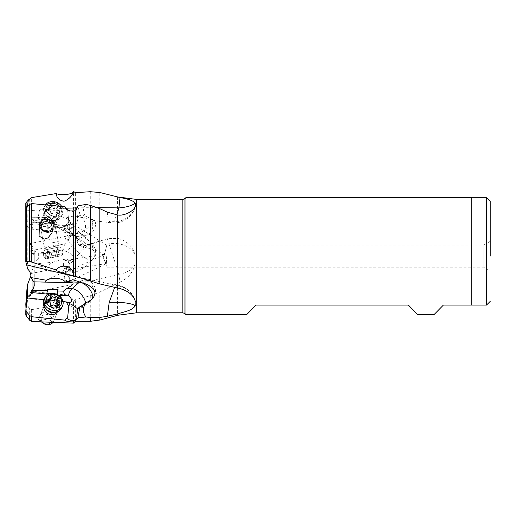 <?xml version="1.0" encoding="UTF-8"?>
<svg xmlns="http://www.w3.org/2000/svg" width="516" height="516" viewBox="0 0 516 516"><rect width="100%" height="100%" fill="white"/><g stroke="black" fill="none" stroke-linecap="round" stroke-linejoin="round"><path stroke-width="0.39" stroke-dasharray="2.58 1.94" d="M490.2 256.11L490.2 201.427M486.517 197.738L486.517 305.079M471.772 197.596L471.772 305.079L471.772 197.738L471.772 305.079L443.386 305.079L434.008 314.625M185.928 314.625L185.928 197.596M246.667 314.625L256.052 305.079L408.369 305.079L417.754 314.625M135.198 255.149C132.548 246.196 126.672 240.604 117.564 238.366L107.328 238.695L118.893 274.306L120.028 282.078C128.013 278.44 133.051 272.448 135.127 264.102L135.198 255.149A22.117 16.306 180 0 0 113.978 243.436A22.117 16.306 180 0 0 109.205 243.816M107.328 212.192C107.528 216.41 108.154 219.442 109.205 221.293L111.024 222.789L113.978 220.9L116.932 214.895M73.433 323.145L73.433 303.189C72.556 309.09 60.978 309.716 56.167 305.395C56.644 300.067 59.256 296.294 64.003 294.068C68.918 294.681 72.137 297.203 73.646 301.628L75.607 299.583L90.274 295.752L99.82 292.056L120.028 282.078M25.8 304.124L28.335 307.697L26.748 293.024C57.463 287.863 88.178 281.626 118.893 274.306A22.117 14.938 0 0 0 135.127 264.102M28.335 307.697L29.696 308.8L29.696 320.275M56.167 305.395L31.637 309.652L29.696 308.8M27.2 297.687L27.2 298.99L27.2 297.687M34.237 290.482L32.972 293.256L32.972 289.321L32.972 293.256L27.825 297.764L27.825 296.674L27.2 298.99L25.8 315.102L25.8 310.697M93.138 259.058C96.008 254.298 95.396 250.924 91.287 248.931A11.055 2.98 136.8 0 0 92.519 244.694A11.055 2.98 136.8 0 0 91.029 244.455A11.055 2.98 136.8 0 0 79.374 253.304A11.055 4.251 40.1 0 0 91.751 260.025A11.055 4.251 40.1 0 0 92.919 259.387A11.055 4.251 40.1 0 0 93.138 259.058L87.688 264.856C71.679 276.847 70.815 271.803 66.499 268.597L65.764 267.662L62.842 271.119L58.327 272.596L46.163 270.519L30.954 273.506L30.941 275.583M107.328 238.695L85.953 245.822L83.947 246.016L83.45 246.603L84.443 247.545L86.656 248.151L82.25 243.475L79.967 246.184L85.475 248.144M91.287 248.931L86.656 248.151M70.002 265.792L69.531 263.141L67.925 260.077A6.082 3.219 80.9 0 0 65.732 259.084A6.082 3.219 80.9 0 0 63.539 265.734A6.082 3.219 80.9 0 0 65.468 270.107A6.082 3.219 80.9 0 0 67.66 271.094A6.082 3.219 80.9 0 0 70.002 265.792L67.97 266.849L66.499 268.597M67.925 260.077L60.817 259.877L53.058 262.231L45.343 266.759L46.163 270.519M65.764 267.662L67.97 266.849M64.21 265.598A4.792 2.535 -99.1 0 1 65.932 260.361A4.792 2.535 -99.1 0 1 69.183 264.585A4.792 2.535 -99.1 0 1 67.454 269.823A4.792 2.535 -99.1 0 1 64.21 265.598M69.531 263.141L71.847 260.464C74.478 256.775 72.84 253.833 66.932 251.653L72.079 245.545A11.055 2.98 -43.2 0 1 83.74 236.696A11.055 2.98 -43.2 0 1 85.224 236.934A11.055 2.98 -43.2 0 1 82.25 243.475A11.055 4.251 40.1 0 0 77.774 239.624L77.735 238.56L72.808 234.857L71.285 235.167A4.605 4.592 -101.5 0 1 75.084 236.102L76.433 237.895A4.605 4.592 -101.5 0 1 76.658 240.791A6.386 0.406 64.4 0 1 77.245 242.172L77.948 243.7L85.953 245.822M79.967 246.184L77.948 243.7M79.948 246.177L77.49 240.94L76.658 240.791M72.808 234.857L69.944 236.734L68.822 239.43L67.615 239.676A4.605 4.592 -101.5 0 1 71.285 235.167M77.49 240.94L77.774 239.624M76.433 237.895L76.923 238.721L77.245 242.172M75.607 236.56L75.607 192.668M97.389 207.587L76.897 207.858M66.035 208.219L26.748 210.812L27.419 206.31M67.615 239.676L68.822 239.43M51.065 243.042L58.289 241.572L51.065 243.042M31.637 246.996L31.637 197.615M65.068 240.198C65.958 235.754 68.744 233.774 73.433 234.251L73.433 191.707M53.064 215.888L51.49 226.014L48.111 228.511L43.776 226.627L38.223 216.875L39.597 210.141L43.989 208.245L49.026 209.586L53.064 215.888L58.289 241.572M73.433 234.251L75.084 236.102M26.348 207.677L27.2 214.804L30.954 217.217L33.611 220.68L45.343 219.248L46.163 217.449L30.999 217.236L38.893 217.307M30.579 250.834L46.685 247.545L46.588 247.08L47.73 252.692L47.607 252.079L31.721 253.569L30.579 250.834C32.553 249.486 33.263 248.138 32.702 246.777C32.366 245.035 30.741 244.113 27.825 244.01L27.2 244.403L27.077 247.925M85.953 204.439C82.805 208.774 82.65 212.669 85.475 216.12L91.287 218.842C95.396 220.867 96.008 221.332 93.138 220.248L87.688 218.61C71.679 214.224 70.815 217.01 66.499 217.778L65.764 217.971L69.944 220.584A6.082 0.819 122.3 0 1 70.002 220.945L66.499 217.778M91.287 218.842A11.055 8.243 81.5 0 1 91.029 231.774A11.055 8.243 81.5 0 1 86.088 235.244A11.055 11.055 0 0 0 94.95 220.822L93.138 220.248A11.055 4.831 138.6 0 1 91.751 223.222A11.055 4.831 138.6 0 1 79.374 232.394L69.795 221.519L69.531 222.28L71.847 224.866C73.911 227.292 73.472 228.453 70.524 228.336L66.932 227.64L63.442 226.008L63.816 226.963L68.454 232.006L70.092 232.839L69.202 227.666L66.667 225.563L67.364 223.634L68.822 222.138L67.635 209.819M67.97 219.448L65.764 217.971C62.507 216.223 52 217.275 46.163 217.449M114.642 287.496L117.783 285.238L77.007 276.982L118.893 285.974L120.028 288.592M27.825 269.152L27.825 226.859L27.2 225.447L25.8 208.522M135.456 301.77A22.117 22.117 0 0 0 117.783 285.238L118.893 285.974A22.117 21.588 0 0 1 135.127 300.718M75.607 321.307L75.607 299.583M73.646 301.628L73.433 303.189M31.637 321.474L31.637 309.652M40.945 321.849L38.016 320.713L43.989 319.217L49.858 320.243L53.335 322.197L52.761 322.319M43.995 299.661L63.036 301.596M57.573 311.638A7.372 6.256 22.1 0 0 57.895 310.98A7.372 6.256 22.1 0 0 51.065 301.815A7.372 6.256 22.1 0 0 44.241 305.42A7.372 6.256 22.1 0 0 44.008 306.117M67.228 295.126L32.624 291.611L32.36 292.604M32.702 292.127C33.263 291.321 32.553 291.424 30.579 292.424M46.685 294.043L46.859 293.423M50.181 293.752L56.702 294.41L56.799 295.055L58.469 295.223M27.825 226.859L31.695 229.11L32.702 228.743C33.263 228.227 32.553 226.795 30.579 224.454L31.721 223.789L32.972 224.563L32.972 280.362L32.972 268.352L30.954 273.506M32.972 268.352L33.611 265.579L45.343 266.759M31.721 253.569L32.972 253.924L34.23 256.181L34.237 262.805L33.611 265.579M66.932 251.653L63.442 250.589L64.9 243.829L68.454 239.914L71.46 235.135L66.667 239.869M47.73 252.692L58.063 251.718L57.94 251.105L63.442 250.589M57.94 251.105L56.799 245.481L64.9 243.829M58.063 251.718L56.799 245.481M46.588 247.08L56.702 245.01M47.607 252.079L46.685 247.545M45.343 219.248L53.058 223.551C60.772 225.756 65.732 226.337 67.925 225.286A6.082 0.819 122.3 0 1 63.442 230.865A6.082 0.819 122.3 0 1 63.539 229.949A6.082 0.819 122.3 0 1 65.468 226.156A6.082 0.819 122.3 0 1 69.944 220.584M67.925 225.286L69.531 222.28M70.002 220.945L69.795 221.519M64.21 229.052A4.792 0.645 -57.7 0 0 64.132 229.775A4.792 0.645 -57.7 0 0 66.551 227.105A4.792 0.645 -57.7 0 0 69.183 222.396A4.792 0.645 -57.7 0 0 69.254 221.674A4.792 0.645 -57.7 0 0 66.835 224.337A4.792 0.645 -57.7 0 0 64.21 229.052M66.932 227.64L72.079 233.484A11.055 8.243 -98.5 0 0 78.793 236.334A11.055 8.243 -98.5 0 0 83.74 232.858A11.055 8.243 -98.5 0 0 82.25 217.307L79.967 214.714L85.475 216.12M79.967 214.714L77.948 205.787M76.736 209.277L77.49 217.829L79.948 214.708M67.777 210.173A4.605 2.122 -5.5 0 0 68.841 210.986A4.605 2.122 -5.5 0 0 75.084 210.721M86.656 216.655L82.25 217.307A11.055 4.831 138.6 0 0 77.774 219.023L77.735 220.055C76.323 225.44 70.686 230.065 69.944 226.363L68.854 222.499L67.622 209.722M77.49 217.829L76.794 208.838M27.077 221.719L66.667 225.563M51.065 222.596A7.372 6.347 23.1 0 1 44.286 213.224A7.372 6.347 23.1 0 1 51.065 209.638A7.372 6.347 23.1 0 1 57.85 219.003A7.372 6.347 23.1 0 1 51.065 222.596M30.579 224.454L46.685 226.047L46.588 227.169L56.702 228.175L56.799 227.053L64.9 227.853M67.157 282.059A6.082 2.322 65 0 1 63.539 272.558A6.082 2.322 65 0 1 64.119 271.835A6.082 2.322 65 0 1 65.468 272.048A6.082 2.322 65 0 1 70.002 281.368M68.88 281.581A4.792 1.825 -115 0 0 69.183 281.117A4.792 1.825 -115 0 0 67.951 275.789A4.792 1.825 -115 0 0 64.668 273.003A4.792 1.825 -115 0 0 64.21 273.57A4.792 1.825 -115 0 0 65.164 278.369A4.792 1.825 -115 0 0 68.254 281.742M91.287 299.802A11.055 5.231 48.5 0 0 91.79 299.454A11.055 5.231 48.5 0 0 92.19 299.009M56.799 295.055L56.973 294.436M33.611 281.839L34.237 281.962L34.237 285.748M34.237 281.852L34.237 262.805M34.237 256.368L34.237 281.962M34.237 250.608L34.237 261.612L34.237 250.608L38.655 253.162L38.655 259.058L38.655 253.162L45.292 253.162L45.292 259.058L38.655 259.058L34.237 261.612M32.972 224.563L34.237 225.782M33.611 220.68L34.237 223.286M46.588 227.169L47.73 225.75L58.063 226.472L57.94 225.627L63.442 226.008M47.73 225.75L47.607 224.899L46.685 226.047M31.721 223.789L47.607 224.899M56.799 227.053L57.94 225.627M56.702 228.175L58.063 226.472M45.292 259.058L46.556 256.11L45.292 259.058L45.292 253.162L46.556 256.11L45.292 253.162M46.588 293.391L47.73 289.347M106.619 263.624C106.238 264.676 105.49 263.579 104.38 260.328C103.548 258.497 103.252 257.091 103.497 256.11L104.58 254.356L105.961 256.11C106.664 259.058 106.883 261.567 106.619 263.624L68.725 281.684M103.477 256.11L103.974 259.2L106.161 263.592L106.619 258.561L106.193 256.11L104.838 254.098L103.477 256.11M106.864 256.11L106.864 267.165L106.864 256.11M103.974 254.207C104.664 255.02 107.573 241.804 106.619 246.074C106.064 249.312 105.148 252.04 103.877 254.272L103.387 254.601L64.132 229.775M490.2 241.365L483.815 245.055L483.815 256.11L483.815 245.055L106.864 245.055L106.619 246.074M483.815 256.11L483.815 267.165L483.815 256.11M53.064 222.822A7.372 6.347 23.1 0 1 54.199 226.414A7.372 6.347 23.1 0 1 53.754 228.607A7.372 6.347 23.1 0 1 52.871 230.033M39.964 223.473A7.372 6.347 23.1 0 1 40.196 222.822A7.372 6.347 23.1 0 1 41.493 220.964M59.301 206.181A9.765 8.411 23.1 0 1 61.849 215.74A9.765 8.411 23.1 0 1 52.858 220.493A9.765 8.411 23.1 0 1 51.503 220.274A9.765 8.411 23.1 0 1 47.769 218.681A9.765 8.411 23.1 0 1 43.873 208.077A9.765 8.411 23.1 0 1 46.44 204.923M45.498 204.833A9.765 8.411 -156.9 0 0 44.602 206.374A9.765 8.411 -156.9 0 0 53.587 218.784A9.765 8.411 -156.9 0 0 62.571 214.037A9.765 8.411 -156.9 0 0 61.694 206.426M53.954 216.307A7.927 6.824 -156.9 0 0 61.72 210.096A7.927 6.824 -156.9 0 0 53.954 202.375A7.927 6.824 -156.9 0 0 46.188 208.587A7.927 6.824 -156.9 0 0 53.954 216.307M59.269 210.773A2.554 2.199 -156.9 0 0 57.56 211.999A2.554 2.199 -156.9 0 0 57.495 213.353A1.077 0.929 23.1 0 1 55.728 214.101A2.554 2.199 -156.9 0 0 52.181 213.753A1.077 0.929 23.1 0 1 50.413 212.669A2.554 2.199 -156.9 0 0 48.639 209.741A1.077 0.929 23.1 0 1 48.639 207.909A2.554 2.199 -156.9 0 0 50.349 206.677A2.554 2.199 -156.9 0 0 50.413 205.323A1.077 0.929 23.1 0 1 52.181 204.581A2.554 2.199 -156.9 0 0 55.728 204.929A1.077 0.929 23.1 0 1 57.495 206.013A2.554 2.199 -156.9 0 0 59.269 208.941A1.077 0.929 23.1 0 1 59.269 210.773L57.947 213.876A1.077 0.929 -156.9 0 0 57.947 212.044A2.554 2.199 23.1 0 1 56.173 209.115A1.077 0.929 -156.9 0 0 54.406 208.032A2.554 2.199 23.1 0 1 50.858 207.684A1.077 0.929 -156.9 0 0 49.091 208.425A2.554 2.199 23.1 0 1 49.026 209.78A2.554 2.199 23.1 0 1 47.317 211.012A1.077 0.929 -156.9 0 0 47.317 212.844A2.554 2.199 23.1 0 1 49.091 215.772A1.077 0.929 -156.9 0 0 50.858 216.855A2.554 2.199 23.1 0 1 54.406 217.204A1.077 0.929 -156.9 0 0 56.173 216.456A2.554 2.199 23.1 0 1 56.238 215.101A2.554 2.199 23.1 0 1 57.947 213.876M41.19 318.611A5.528 4.689 22.1 0 0 46.608 323.951A5.528 4.689 22.1 0 0 52.026 319.714A5.528 4.689 22.1 0 0 46.608 314.373A5.528 4.689 22.1 0 0 41.19 318.611M53.051 322.332A7.372 6.256 22.1 0 0 53.806 321.042A7.372 6.256 22.1 0 0 54.199 318.998A7.372 6.256 22.1 0 0 46.975 311.877A7.372 6.256 22.1 0 0 40.145 315.482A7.372 6.256 22.1 0 0 39.751 317.527A7.372 6.256 22.1 0 0 41.493 321.861M61.907 307.478A9.765 8.288 22.1 0 0 52.858 295.339A9.765 8.288 22.1 0 0 43.815 300.112M57.534 303.821A2.554 2.167 22.1 0 0 57.947 303.995A1.077 0.916 -157.9 0 1 57.947 305.795A2.554 2.167 22.1 0 0 56.225 307.039A2.554 2.167 22.1 0 0 56.173 308.336A1.077 0.916 -157.9 0 1 54.406 309.052A2.554 2.167 22.1 0 0 50.858 308.691A1.077 0.916 -157.9 0 1 49.091 307.613A2.554 2.167 22.1 0 0 47.317 304.717A1.077 0.916 -157.9 0 1 47.317 302.911A2.554 2.167 22.1 0 0 49.039 301.673A2.554 2.167 22.1 0 0 49.091 300.377A1.077 0.916 -157.9 0 1 50.007 299.299M41.19 222.222L46.608 221.119L41.19 222.222L39.751 224.395L54.199 221.454L39.751 224.395L44.653 248.486L59.101 245.545L44.653 248.486L44.557 250.008L52.168 248.46L44.557 250.008L43.292 253.801L62.43 249.912L43.292 253.801L44.015 257.381L53.587 255.433L44.015 257.381L46.188 258.819L61.72 255.659L46.188 258.819M52.026 220.016L46.608 221.119L52.026 220.016L54.199 221.454L59.101 245.545L59.779 246.912L52.168 248.46L59.779 246.912L62.43 249.912L63.158 253.485L53.587 255.433L63.158 253.485L61.72 255.659M59.269 256.155L57.411 256.536L60.056 255.994L59.269 256.155L57.947 249.654L58.734 249.492L56.089 250.034L57.947 249.654L59.269 256.155M56.476 256.723L57.534 256.51L56.476 256.723M52.181 257.6L55.728 256.878L50.381 257.968L52.181 257.6L50.858 251.099L56.212 250.008L49.059 251.466L50.858 251.099L52.181 257.6M50.413 257.961L49.181 251.44L50.413 257.961M48.639 258.322L50.504 257.942L47.853 258.477L48.639 258.322L47.317 251.821L49.181 251.44L46.53 251.976L47.317 251.821L48.639 258.322M184.947 313.644L184.947 198.576M182.864 199.44L182.864 312.78M136.643 312.78L136.643 199.44M117.564 196.925L117.564 238.366M135.198 206.761A22.117 20.911 180 0 1 113.978 221.783A22.117 20.911 180 0 1 109.205 221.293M117.564 283.239L117.564 315.295M99.82 320.049L99.82 292.056M68.454 239.914A11.055 4.251 40.1 0 0 72.079 245.545L79.374 253.304L69.795 264.682M90.274 191.707L90.274 244.378M26.264 202.388L26.264 248.086M29.696 198.795L29.696 247.39M27.2 244.403L27.2 214.804M27.2 225.447L27.2 267.888M90.274 295.752L90.274 317.514M26.264 304.975L26.264 315.986M34.146 264.005L53.058 262.231M68.273 260.799L71.847 260.464M32.972 253.924L32.972 219.448M27.825 215.565L27.825 244.01M86.088 235.244A11.055 8.243 81.5 0 1 79.374 232.394L72.079 233.484A11.055 4.831 138.6 0 1 68.867 232.703A11.055 11.055 0 0 0 78.787 236.334L86.088 235.244M80.49 281.355A11.055 8.888 91.9 0 1 84.83 280.124A11.055 8.888 91.9 0 1 91.751 284.716A11.055 8.888 91.9 0 1 93.138 288.592M86.656 302.711L82.25 306.607L79.967 306.53M85.475 303.247A11.055 5.231 -131.5 0 1 84.495 305.917A11.055 5.231 -131.5 0 1 82.25 306.607A11.055 8.888 91.9 0 1 77.774 308.652L76.787 318.656M53.09 282.265L34.146 281.846L53.058 282.265M34.146 222.222L53.058 223.551M68.273 224.615L71.847 224.866M68.454 232.006A11.055 4.831 138.6 0 0 68.867 232.703L63.816 226.963M69.944 226.363A11.055 4.831 138.6 0 0 69.873 226.479A11.055 4.831 138.6 0 0 69.202 227.666M69.944 236.734A11.055 4.251 40.1 0 0 69.873 236.747A11.055 4.251 40.1 0 0 69.202 236.986M99.82 241.075L99.82 192.487M51.877 220.7A7.372 6.347 -156.9 0 0 58.656 217.107A7.372 6.347 -156.9 0 0 51.877 207.742A7.372 6.347 -156.9 0 0 45.092 211.328A7.372 6.347 -156.9 0 0 51.877 220.7M52.168 220.358A7.766 6.689 23.1 0 1 51.09 220.184A7.766 6.689 23.1 0 1 48.117 218.913A7.766 6.689 23.1 0 1 44.86 210.928A7.766 6.689 23.1 0 1 52.168 206.703A7.766 6.689 23.1 0 1 59.779 214.269A7.766 6.689 23.1 0 1 52.168 220.358M57.495 213.353L56.173 216.456M54.406 217.204L55.728 214.101M59.269 208.941L57.947 212.044M57.495 206.013L56.173 209.115M55.728 204.929L54.406 208.032M52.181 204.581L50.858 207.684M50.413 205.323L49.091 208.425M48.639 207.909L47.317 211.012M48.639 209.741L47.317 212.844M50.413 212.669L49.091 215.772M52.181 213.753L50.858 216.855M45.331 308.252A7.372 6.256 -157.9 0 1 45.047 303.44A7.372 6.256 -157.9 0 1 51.877 299.828A7.372 6.256 -157.9 0 1 58.701 308.994A7.372 6.256 -157.9 0 1 55.141 312.245M53.806 321.042L58.701 308.994C57.85 311.103 55.805 312.186 52.58 312.251A7.766 6.592 22.1 0 0 59.779 306.085A7.766 6.592 22.1 0 0 52.168 298.764A7.766 6.592 22.1 0 0 45.047 302.402A7.766 6.592 22.1 0 0 47.156 310.045C45.253 308.981 44.55 306.781 45.047 303.44L40.145 315.482M58.431 302.815L57.947 303.995M59.269 302.544L57.947 305.795M57.108 306.033L56.173 308.336M55.728 305.801L54.406 309.052M52.181 305.44L50.858 308.691M50.413 304.363L49.091 307.613M48.639 301.467L47.317 304.717M48.065 301.067L47.317 302.911M50.413 297.126L49.091 300.377M57.495 256.517L56.173 250.015L57.495 256.517M54.406 250.376L55.728 256.878L54.406 250.376M103.561 239.837L83.947 246.016M65.732 259.084L60.817 259.877M67.66 271.094L58.327 272.596M92.048 260.425L92.919 259.387A11.055 11.055 0 0 0 92.512 244.687L85.224 236.934A11.055 11.055 0 0 0 70.666 235.56M38.223 216.875L43.847 244.513M94.931 220.829L111.024 222.789A22.117 22.117 0 0 0 135.566 205.678M68.634 302.679L27.064 298.454M71.46 235.135L27.812 244.016M34.237 221.738L32.972 218.965L30.999 217.236M63.442 230.865L47.42 220.725M70.092 232.839L31.695 229.11M64.119 271.835L46.492 280.072M72.73 279.717L84.83 280.124A11.055 11.055 0 0 1 91.79 299.454L84.495 305.917A11.055 11.055 0 0 1 77.755 308.678M34.224 225.789L70.524 228.336M104.58 254.356L64.668 273.003M103.387 254.601L102.839 256.11L106.864 267.165L483.815 267.165L490.2 270.855M104.838 254.098L65.932 260.361M106.161 263.592L67.454 269.823M106.748 245.384L69.254 221.674M65.738 208.509A7.372 7.372 0 0 0 68.841 210.986M51.981 232.761L57.85 219.003M39.41 224.666L44.286 213.224M53.335 322.197L57.895 310.98M38.016 320.713L44.241 305.42M51.503 220.274L52.161 220.351C55.47 220.455 57.637 219.371 58.656 217.107L53.754 228.607M47.769 218.681L48.117 218.913C43.892 214.843 44.634 214.791 45.092 211.328L40.196 222.822M44.602 206.374L43.873 208.077M62.571 214.037L61.849 215.74M56.147 217.03L57.469 213.927M56.238 215.101L57.56 211.999M58.669 213.353L59.991 210.251M49.123 207.858L50.445 204.755M49.026 209.78L50.349 206.677M46.595 211.534L47.917 208.432M58.676 305.272L59.998 302.021M56.225 307.039L56.579 306.162M56.154 308.878L57.476 305.627M46.588 303.434L47.911 300.183M49.11 299.828L50.439 296.577M56.212 250.008L57.534 256.51L56.212 250.008M56.089 250.034L57.411 256.536L56.089 250.034M58.734 249.492L60.056 255.994M49.059 251.466L50.381 257.968L49.059 251.466M49.181 251.44L50.504 257.942L49.181 251.44M46.53 251.976L47.853 258.477"/><path stroke-width="0.77" d="M490.2 256.11L490.2 201.427L486.517 197.738L471.772 197.738M486.517 305.079L471.772 305.079L486.517 305.079L490.2 301.389L486.517 305.079L486.517 197.738M471.772 305.079L443.386 305.079L434.008 314.625L417.754 314.625L408.369 305.079L256.052 305.079L246.667 314.625L185.928 314.625L185.928 197.596L471.772 197.596L471.772 305.079M117.564 288.102L117.564 214.959C123.201 216.133 132.999 211.941 135.198 206.761L135.566 205.678L135.127 202.975C133.051 200.64 128.013 198.841 120.028 197.583L117.564 196.925L136.643 199.44L136.643 312.78L117.564 315.295L117.564 313.876C123.201 312.064 132.999 310.406 135.198 305.672L135.127 300.718C133.051 294.92 128.013 290.882 120.028 288.592L99.82 283.929L73.646 275.763C71.685 275.383 55.844 271.539 56.167 269.939L29.696 261.47L28.335 261.386L26.748 264.934L78.845 277.485M117.564 214.959L107.328 212.192L99.82 208.67L90.274 205.349L85.953 204.439L77.948 205.787L76.433 209.786A4.605 2.122 -5.5 0 0 76.703 209.367A4.605 2.122 -5.5 0 0 76.794 208.838A4.605 2.122 -5.5 0 0 76.658 208.432L76.736 209.277M117.564 313.876L107.328 316.282L109.205 302.35L114.642 287.496M107.328 316.282L99.82 317.45L90.274 317.514L90.274 321.307L90.274 317.514L85.953 317.005C82.805 312.767 82.65 308.181 85.475 303.247L91.287 299.802C95.396 295.887 96.008 292.146 93.138 288.592L87.688 284.58L72.73 279.717L66.499 281.768L65.764 282.484C62.507 277.55 52 277.415 46.163 280.227L30.954 277.556L33.611 281.839L67.925 282.633A6.082 2.322 65 0 1 67.157 282.059M25.8 304.124L27.2 285.929L27.825 283.845L27.825 296.674L27.077 297.938L25.8 310.697L25.8 315.102L26.264 315.986L25.8 304.124M30.941 275.583L27.825 283.845M117.564 196.938L99.82 192.487L90.274 191.707L75.607 192.668L73.556 191.565M56.167 193.558C60.94 195.809 72.524 194.397 73.433 191.707L73.646 191.352C72.137 196.074 68.918 199.37 64.003 201.234C59.256 200.492 56.644 197.931 56.167 193.558L31.637 197.615L28.335 199.969L27.419 206.31M116.932 214.895L118.893 207.896L120.028 197.583M135.127 202.975A22.117 7.198 180 0 1 118.893 207.896L97.389 207.587M76.897 207.858L66.035 208.219M28.335 199.969L25.8 203.078L26.348 207.677M25.8 248.183L25.8 203.078M28.335 261.386L25.8 261.786L25.8 208.522L26.264 207.793L29.696 204.407L31.637 203.581L65.068 206.781L65.551 208.232L66.712 209.509L70.557 210.98L75.607 210.786L76.433 209.786M75.607 210.786L75.607 276.447M25.8 261.786L27.825 269.152C29.999 271.326 31.044 274.131 30.954 277.556M46.492 280.072L45.343 282.104M75.084 320.255A4.605 2.367 -174.3 0 1 70.221 320.191A4.605 2.367 -174.3 0 1 67.615 317.856A7.314 6.205 22.1 0 0 65.068 320.165C65.958 321.339 68.744 321.92 73.433 321.92L75.607 319.746L76.923 319.217L77.948 317.746L85.953 317.005M75.607 319.746L75.607 321.307L73.433 323.145L73.433 321.92M67.615 317.856L68.822 305.775L69.944 304.227C70.686 302.776 76.323 308.42 77.735 308.665M58.469 295.223L64.9 295.868L67.248 295.133L68.454 295.584A11.055 8.888 91.9 0 1 72.079 288.663A11.055 5.231 -131.5 0 1 83.74 297.861A11.055 5.231 -131.5 0 1 85.475 303.247L77.49 308.555L76.658 317.953A6.386 2.18 106.7 0 1 77.245 318.237M76.433 319.43A4.605 2.367 -174.3 0 0 76.703 318.998A4.605 2.367 -174.3 0 0 76.787 318.656A4.605 2.367 -174.3 0 0 76.658 317.953M65.068 320.165L31.637 316.721L31.637 321.474L73.433 323.145M63.036 301.596L66.667 301.97L67.364 304.008L68.822 305.775M27.077 297.938L43.995 299.661M31.637 316.721L29.696 315.521L26.264 311.503M44.008 306.117A7.372 6.256 22.1 0 0 51.065 314.586A7.372 6.256 22.1 0 0 57.573 311.638M32.702 292.127L27.825 296.674M34.146 281.846L34.237 285.748L32.972 289.321L30.579 292.424L46.685 294.043L47.73 289.347L58.063 289.579L56.721 294.333M46.859 293.423L50.181 293.752M68.454 295.584L68.725 295.791C72.466 299.37 72.621 301.673 69.202 302.699L68.692 302.686M69.944 304.227A11.055 8.888 91.9 0 1 69.873 304.092A11.055 8.888 91.9 0 1 69.202 302.699L66.667 301.97M76.658 208.432A6.386 2.612 99.4 0 0 77.245 206.793M65.068 206.781A7.314 6.302 -156.9 0 0 67.615 209.631A4.605 2.122 -5.5 0 0 67.622 209.722A4.605 2.122 -5.5 0 0 67.777 210.173M73.433 210.844L73.646 275.763M56.167 269.939C60.94 263.547 72.524 265.488 73.433 273.906M31.637 203.581L31.637 261.812M48.111 216.572L44.763 217.681L39.41 224.666L39.074 235.986L43.989 239.198L48.065 237.863L51.981 232.761L53.342 225.995L52.11 219.771L48.111 216.572M64.9 295.868L63.442 291.127L66.932 288.489C72.833 284.942 74.472 283 71.859 282.678L69.531 282.626L70.002 281.368L65.764 282.484M67.925 282.633L68.273 282.594L67.925 282.633M69.531 282.626L68.273 282.594M68.254 281.742A4.792 1.825 -115 0 0 68.725 281.684A4.792 1.825 -115 0 0 68.88 281.581M92.19 299.009A11.055 5.231 48.5 0 0 91.029 291.398A11.055 5.231 48.5 0 0 79.374 282.207A11.055 8.888 91.9 0 1 80.49 281.355M77.948 317.746L79.948 306.543M56.973 294.436L57.94 291.005L63.442 291.127M57.94 291.005L58.063 289.579M31.721 290.431L47.607 290.779M41.19 226.047A5.528 4.76 23.1 0 1 46.608 221.719A5.528 4.76 23.1 0 1 52.026 227.105A5.528 4.76 23.1 0 1 46.608 231.432A5.528 4.76 23.1 0 1 41.19 226.047M52.871 230.033A7.372 6.347 23.1 0 1 46.975 232.194A7.372 6.347 23.1 0 1 39.751 225.015A7.372 6.347 23.1 0 1 39.964 223.473M41.493 220.964A7.372 6.347 23.1 0 1 46.975 219.236A7.372 6.347 23.1 0 1 53.064 222.822M46.44 204.923A9.765 8.411 23.1 0 1 52.858 203.323A9.765 8.411 23.1 0 1 59.301 206.181M61.694 206.426A9.765 8.411 -156.9 0 0 53.587 201.621A9.765 8.411 -156.9 0 0 45.498 204.833M41.493 321.861A7.372 6.256 22.1 0 0 46.975 324.648A7.372 6.256 22.1 0 0 53.051 322.332M44.544 298.325L43.815 300.112A9.765 8.288 22.1 0 0 46.556 309.516A9.765 8.288 22.1 0 0 52.858 312.257A9.765 8.288 22.1 0 0 53.38 312.296A9.765 8.288 22.1 0 0 61.907 307.478L62.636 305.691A9.765 8.288 -157.9 0 1 53.587 310.464A9.765 8.288 -157.9 0 1 44.544 298.325A9.765 8.288 -157.9 0 1 53.587 293.546A9.765 8.288 -157.9 0 1 62.636 305.691M53.954 294.243A7.927 6.727 -157.9 0 1 61.72 301.892A7.927 6.727 -157.9 0 1 53.954 307.968A7.927 6.727 -157.9 0 1 46.188 300.312A7.927 6.727 -157.9 0 1 53.954 294.243M59.269 300.744A2.554 2.167 -157.9 0 1 57.495 297.848A1.077 0.916 22.1 0 0 55.728 296.764A2.554 2.167 -157.9 0 1 52.181 296.403A1.077 0.916 22.1 0 0 50.413 297.126A2.554 2.167 -157.9 0 1 50.368 298.422A2.554 2.167 -157.9 0 1 48.639 299.661A1.077 0.916 22.1 0 0 48.639 301.467A2.554 2.167 -157.9 0 1 50.413 304.363A1.077 0.916 22.1 0 0 52.181 305.44A2.554 2.167 -157.9 0 1 55.728 305.801A1.077 0.916 22.1 0 0 57.495 305.085A2.554 2.167 -157.9 0 1 57.547 303.789A2.554 2.167 -157.9 0 1 59.269 302.544A1.077 0.916 22.1 0 0 59.269 300.744L58.431 302.815M50.007 299.299A1.077 0.916 -157.9 0 1 50.858 299.654A2.554 2.167 22.1 0 0 54.406 300.015A1.077 0.916 -157.9 0 1 56.173 301.099A2.554 2.167 22.1 0 0 57.534 303.821M136.643 312.78L182.864 312.78L182.864 199.44L184.947 198.576L184.947 313.644L185.928 314.625M99.82 208.67L99.82 283.929M109.205 302.35A22.117 4.786 180 0 1 113.978 302.234A22.117 4.786 180 0 1 135.198 305.672M99.82 317.45L99.82 320.049L117.564 315.295M27.2 297.687L27.2 285.929M90.274 281.117L90.274 205.349M31.637 321.474L29.696 320.275L29.696 315.521M32.972 289.321L32.972 280.362M29.696 261.47L29.696 204.407M26.264 261.638L26.264 207.793M67.97 281.82L66.499 281.768M66.932 288.489L72.079 288.663L79.374 282.207L69.795 281.878M55.141 312.245A7.372 6.256 -157.9 0 1 51.877 312.599A7.372 6.256 -157.9 0 1 45.331 308.252M46.556 309.516L47.156 310.045A7.766 6.592 22.1 0 0 52.168 312.219A7.766 6.592 22.1 0 0 52.58 312.251L53.38 312.296M57.495 297.848L56.173 301.099M54.406 300.015L55.728 296.764M57.495 305.085L57.108 306.033M48.639 299.661L48.065 301.067M52.181 296.403L50.858 299.654M184.947 198.576L185.928 197.596M182.864 199.44L136.643 199.44M99.82 320.049L90.274 321.307L75.607 321.307M29.696 320.275L26.264 315.986M117.564 196.925L114.442 196.093M182.864 312.78L184.947 313.644M56.579 306.162L57.547 303.789M49.059 301.641L50.368 298.422"/></g></svg>
